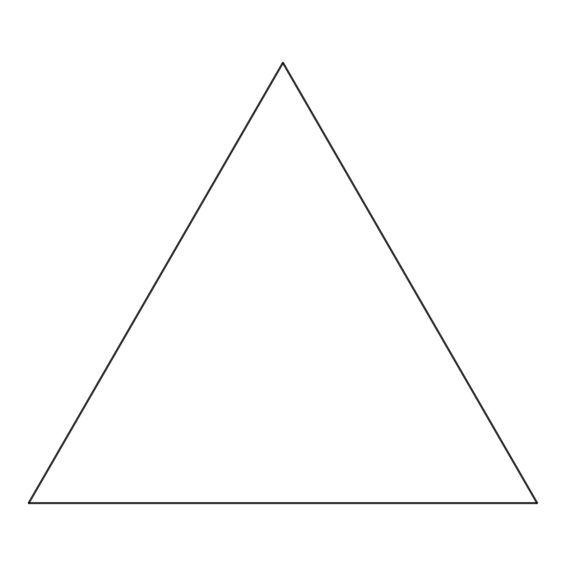 <?xml version="1.0" encoding="UTF-8"?>
<svg xmlns="http://www.w3.org/2000/svg" width="566" height="566" viewBox="0 0 566 566"><rect width="100%" height="100%" fill="white"/><g stroke="black" fill="none" stroke-linecap="round" stroke-linejoin="round"><path stroke-width="0.85" d="M283.439 62.6L537.7 502.99L537.056 503.634L28.533 503.634L29.559 502.615L536.306 502.615L282.929 63.76L29.559 502.615L28.3 502.75L282.561 62.366L282.929 63.76L283.439 62.6L282.561 62.366M537.7 502.99L536.306 502.615L537.056 503.634M28.3 502.75L28.533 503.634"/></g></svg>
